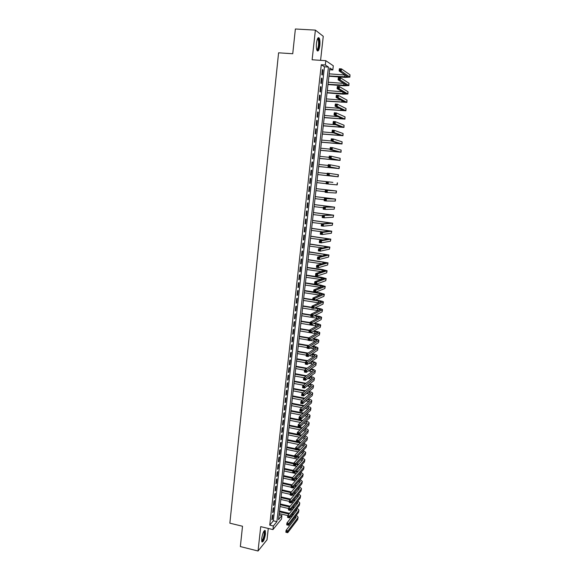 <?xml version="1.0" encoding="UTF-8"?>
<svg xmlns="http://www.w3.org/2000/svg" width="580" height="580" viewBox="0 0 580 580"><rect width="100%" height="100%" fill="white"/><g stroke="black" fill="none" stroke-linecap="round" stroke-linejoin="round"><path stroke-width="0.87" d="M265.481 533.955L265.285 530.613C263.922 530.192 262.726 532.839 261.703 538.552L261.899 541.88C263.284 542.271 264.473 539.632 265.481 533.955M319.819 45.566C320.145 42.05 319.928 39.534 319.174 38.026C318.05 36.946 317.151 38.65 316.492 43.13C316.173 46.661 316.383 49.169 317.13 50.656C318.268 51.729 319.167 50.032 319.819 45.566M281.923 515.511L281.525 518.991L272.955 529.583L273.361 525.995L276.899 521.659L328.432 67.062L325.322 65.018L325.808 60.69L333.304 65.794L332.833 69.955L329.853 67.998L278.523 519.68L281.923 515.511L279.074 514.837M320.58 60.342L323.263 36.315L315.389 30.124L295.372 29L292.74 53.737L278.589 52.816L229.861 523.174L242.512 526.249L240.352 546.57L258.042 551L267.01 539.813L268.279 528.46M329.657 69.738L332.833 69.955M272.332 515.518L271.853 519.811L272.448 519.1L272.926 514.815L272.332 515.518M273.137 508.348L272.658 512.655L273.252 511.959L273.731 507.659L273.137 508.348M273.949 501.156L273.463 505.477L274.057 504.796L274.543 500.482L273.949 501.156M274.753 493.942L274.267 498.271L274.862 497.611L275.348 493.29L274.753 493.942M275.565 486.707L275.079 491.05L275.674 490.404L276.16 486.069L275.565 486.707M276.385 479.45L275.892 483.807L276.486 483.176L276.972 478.826L276.385 479.45M277.204 472.171L276.711 476.542L277.298 475.926L277.791 471.562L277.204 472.171M278.023 464.87L277.53 469.256L278.117 468.654L278.61 464.283L278.023 464.87M278.842 457.548L278.349 461.948L278.937 461.361L279.43 456.975L278.842 457.548M279.669 450.203L279.168 454.618L279.756 454.046L280.256 449.645L279.669 450.203M280.495 442.837L279.995 447.26L280.582 446.709L281.082 442.293L280.495 442.837M281.322 435.45L280.821 439.887L281.409 439.35L281.909 434.92L281.322 435.45M282.156 428.04L281.655 432.491L282.243 431.962L282.736 427.525L282.156 428.04M282.989 420.609L282.489 425.067L283.069 424.56L283.569 420.108L282.989 420.609M283.823 413.149L283.323 417.629L283.903 417.136L284.41 412.67L283.823 413.149M284.664 405.674L284.164 410.161L284.744 409.683L285.244 405.202L284.664 405.674M285.505 398.17L285.005 402.672L285.585 402.215L286.085 397.721L285.505 398.17M286.353 390.645L285.846 395.161L286.426 394.719L286.933 390.209L286.353 390.645M287.201 383.097L286.694 387.628L287.267 387.201L287.774 382.684L287.201 383.097M288.05 375.528L287.542 380.074L288.115 379.661L288.63 375.129L288.05 375.528M288.905 367.93L288.39 372.49L288.963 372.099L289.478 367.553L288.905 367.93M289.761 360.318L289.246 364.885L289.819 364.515L290.333 359.948L289.761 360.318M290.616 352.676L290.101 357.258L290.674 356.903L291.189 352.328L290.616 352.676M291.479 345.006L290.957 349.61L291.53 349.269L292.044 344.68L291.479 345.006M292.342 337.321L291.82 341.939L292.392 341.613L292.907 337.009L292.342 337.321M293.204 329.607L292.683 334.239L293.255 333.935L293.777 329.317L293.204 329.607M294.075 321.871L293.552 326.518L294.118 326.228L294.64 321.595L294.075 321.871M294.945 314.113L294.423 318.775L294.988 318.5L295.51 313.852L294.945 314.113M295.814 306.327L295.293 311.003L295.858 310.75L296.387 306.088L295.814 306.327M296.692 298.519L296.17 303.209L296.735 302.977L297.257 298.301L296.692 298.519M297.576 290.689L297.047 295.394L297.613 295.176L298.135 290.486L297.576 290.689M298.454 282.83L297.924 287.549L298.49 287.354L299.019 282.649L298.454 282.83M299.338 274.949L298.809 279.683L299.374 279.502L299.904 274.782L299.338 274.949M300.23 267.046L299.693 271.795L300.259 271.629L300.788 266.894L300.23 267.046M301.121 259.115L300.585 263.878L301.143 263.733L301.68 258.985L301.121 259.115M302.013 251.162L301.477 255.932L302.035 255.809L302.571 251.046L302.013 251.162M302.905 243.179L302.368 247.972L302.927 247.863L303.463 243.085L302.905 243.179M303.804 235.168L303.267 239.975L303.826 239.895L304.362 235.096L303.804 235.168M304.71 227.143L304.166 231.964L304.717 231.899L305.261 227.085L304.71 227.143M305.609 219.088L305.073 223.923L305.624 223.873L306.168 219.051L305.609 219.088M306.523 211.004L305.972 215.854L306.53 215.825L307.074 210.982L306.523 211.004M307.429 202.891L306.885 207.763L307.436 207.756L307.98 202.899L307.429 202.891M308.342 194.764L307.791 199.643L308.342 199.658L308.894 194.786L308.342 194.764M309.256 186.6L308.712 191.501L309.256 191.53L309.807 186.644L309.256 186.6M310.177 178.415L309.626 183.331L310.169 183.381L310.72 178.481L310.177 178.415L310.72 178.481M311.098 170.208L310.546 175.138L311.09 175.203L311.641 170.288L311.098 170.208M312.025 161.965L311.467 166.917L312.011 167.004L312.569 162.066L312.025 161.965M312.954 153.707L312.395 158.666L312.939 158.775L313.497 153.823L312.954 153.707M313.882 145.413L313.323 150.394L313.867 150.517L314.425 145.558L313.882 145.413M314.817 137.097L314.258 142.093L314.795 142.238L315.353 137.257L314.817 137.097M315.752 128.753L315.194 133.762L315.73 133.929L316.288 128.934L315.752 128.753M316.695 120.379L316.129 125.41L316.665 125.599L317.231 120.582L316.695 120.379M317.637 111.984L317.071 117.022L317.608 117.24L318.173 112.208L317.637 111.984M318.579 103.559L318.014 108.619L318.55 108.851L319.116 103.805L318.579 103.559M319.529 95.106L318.964 100.18L319.493 100.434L320.058 95.374L319.529 95.106M320.479 86.63L319.913 91.72L320.443 91.995L321.015 86.913L320.479 86.63M321.436 78.119L320.863 83.23L321.392 83.527L321.965 78.431L321.436 78.119M321.284 64.735L269.743 525.125L273.332 520.811L324.452 66.787L321.284 64.735L325.322 65.018M322.393 69.585L321.82 74.711L322.349 75.03L322.922 69.919L322.393 69.585M272.955 529.583L260.724 526.633L258.042 551M269.743 525.125L273.361 525.995M315.389 30.124L312.12 59.776L325.808 60.69M324.452 66.787L328.432 67.062M273.332 520.811L276.899 521.659M322.364 69.875L322.922 69.919M321.407 78.387L321.965 78.431M320.457 86.869L321.015 86.913M319.507 95.33L320.058 95.374M318.558 103.762L319.116 103.805M317.615 112.157L318.173 112.208M316.673 120.538L317.231 120.582M315.738 128.883L316.288 128.934M314.802 137.206L315.353 137.257M313.874 145.5L314.425 145.558M312.946 153.772L313.497 153.823M312.018 162.016L312.569 162.066M311.098 170.23L311.641 170.288M309.626 183.316L310.169 183.381M308.712 191.465L309.256 191.53M307.799 199.593L308.342 199.658M306.892 207.691L307.436 207.756M305.986 215.76L306.53 215.825M305.08 223.807L305.624 223.873M304.181 231.826L304.717 231.899M303.282 239.823L303.826 239.895M302.39 247.79L302.927 247.863M301.498 255.737L302.035 255.809M300.607 263.661L301.143 263.733M299.722 271.556L300.259 271.629M298.838 279.422L299.374 279.502M297.961 287.274L298.49 287.354M297.076 295.097L297.613 295.176M296.206 302.89L296.735 302.977M295.329 310.67L295.858 310.75M294.459 318.42L294.988 318.5M293.596 326.141L294.118 326.228M292.726 333.848L293.255 333.935M291.87 341.526L292.392 341.613M291.008 349.182L291.53 349.269M290.152 356.809L290.674 356.903M289.297 364.421L289.819 364.515M288.449 372.005L288.963 372.099M287.593 379.566L288.115 379.661M286.752 387.107L287.267 387.201M285.904 394.625L286.426 394.719M285.063 402.114L285.585 402.215M284.229 409.582L284.744 409.683M283.388 417.034L283.903 417.136M282.554 424.459L283.069 424.56M281.728 431.861L282.243 431.962M280.894 439.241L281.409 439.35M280.075 446.6L280.582 446.709M279.248 453.937L279.756 454.046M278.429 461.252L278.937 461.361M277.61 468.538L278.117 468.654M276.79 475.81L277.298 475.926M275.978 483.06L276.486 483.176M275.166 490.288L275.674 490.404M274.355 497.495L274.862 497.611M273.55 504.68L274.057 504.796M272.745 511.836L273.252 511.959M271.947 518.984L272.448 519.1M328.947 75.951L347.833 76.908L339.126 70.963L339.387 68.737L341.475 68.889L341.221 71.108L349.885 77.133L345.136 77.394L328.918 76.219M329.186 73.856L345.114 74.994M340.511 69.332L339.67 69.274L339.568 70.158L340.409 70.216L340.511 69.332L341.475 68.889L349.986 74.776L349.885 77.089M340.409 70.216L341.221 71.108L339.126 70.963L339.568 70.158M339.67 69.274L339.387 68.737M317.601 38.57L317.956 38.476C318.942 39.135 319.283 41.434 318.971 45.37C318.478 48.865 317.767 50.409 316.839 50.011M316.738 49.684C317.521 49.568 318.094 48.096 318.471 45.269C318.732 42.441 318.558 40.433 317.949 39.23L317.456 38.882M317.369 50.931C318.202 50.315 318.804 48.51 319.181 45.523C319.5 42.021 319.29 39.527 318.536 38.033L318.246 37.707M264.038 531.005L264.241 530.997C265.089 532.273 264.813 535.007 263.407 539.183C262.711 540.814 262.138 541.459 261.674 541.125M261.638 540.763L263.03 538.871C264.175 535.63 264.509 533.172 264.045 531.505L263.842 531.302M261.942 541.945L263.458 539.639C264.879 535.623 265.292 532.578 264.712 530.511L264.632 530.395M327.997 84.31L346.84 85.361L338.104 79.815L338.365 77.604L340.445 77.756L340.192 79.968L348.892 85.579L344.157 85.782L327.968 84.564M328.236 82.222L343.817 83.389M339.481 78.206L338.647 78.148L338.546 79.032L339.38 79.09L339.481 78.206L340.445 77.756L348.986 83.252L348.892 85.543M339.38 79.09L340.192 79.968L338.104 79.815L338.546 79.032M338.647 78.148L338.365 77.604M327.048 92.648L345.854 93.786L337.089 88.646L337.342 86.442L339.423 86.594L339.169 88.805L347.899 94.003L343.179 94.141L327.026 92.872M327.287 90.567L342.454 91.749M338.459 87.058L337.625 86.993L337.524 87.877L338.357 87.935L338.459 87.058L339.423 86.594L347.993 91.705L347.906 93.967M338.357 87.935L339.169 88.805L337.089 88.646L337.524 87.877M337.625 86.993L337.342 86.442M326.105 100.956L344.868 102.181L336.074 97.44L336.327 95.243L338.401 95.41L338.147 97.607L346.912 102.399L326.083 101.159M326.344 98.883L341.018 100.072M337.437 95.874L336.603 95.809L336.501 96.686L337.335 96.751L337.437 95.874L338.401 95.41L347 100.122L346.912 102.37M337.335 96.751L338.147 97.607L336.074 97.44L336.501 96.686M336.603 95.809L336.327 95.243M325.162 109.243L343.889 110.548L335.059 106.205L335.312 104.016L337.386 104.19L337.132 106.379L345.926 110.766L325.141 109.424M325.402 107.169L339.481 108.351M336.422 104.661L335.588 104.596L335.486 105.473L336.32 105.538L336.422 104.661L337.386 104.19L346.013 108.518L345.926 110.744M336.32 105.538L337.132 106.379L335.059 106.205L335.486 105.473M335.588 104.596L335.312 104.016M324.227 117.501L342.911 118.893L334.051 114.941L334.305 112.766L336.371 112.941L336.117 115.123L344.94 119.11L324.205 117.66M324.459 115.434L337.799 116.594M335.407 113.419L334.58 113.354L334.479 114.224L335.305 114.296L335.407 113.419L336.371 112.941L345.035 116.877L344.948 119.088M335.305 114.296L336.117 115.123L334.051 114.941L334.479 114.224M334.58 113.354L334.305 112.766M323.292 125.729L341.932 127.209L333.043 123.656L333.297 121.481L335.363 121.662L335.11 123.837L343.969 127.426L323.277 125.867M323.524 123.671L335.907 124.787M334.399 122.155L333.572 122.075L333.471 122.953L334.298 123.025L334.399 122.155L335.363 121.662L344.049 125.222L343.969 127.404M334.298 123.025L335.11 123.837L333.043 123.656L333.471 122.953M333.572 122.075L333.297 121.481M322.357 133.936L340.96 135.495L332.043 132.334L332.289 130.166L334.356 130.355L334.102 132.523L342.99 135.72L322.342 134.053M322.589 131.885L333.703 132.914M333.391 130.855L332.565 130.775L332.463 131.645L333.29 131.725L333.391 130.855L334.356 130.355L343.07 133.53L342.99 135.698M333.29 131.725L334.102 132.523L332.043 132.334L332.463 131.645M332.565 130.775L332.289 130.166M321.661 140.07L331.042 140.969L331.289 138.823L333.348 139.019L333.101 141.179L342.019 143.978L321.421 142.209M321.429 142.114L339.989 143.76L331.042 140.983L331.463 140.309L332.289 140.389L332.391 139.526L331.564 139.446L331.463 140.309M332.391 139.526L333.348 139.019L342.099 141.817L342.019 143.963M332.289 140.389L333.101 141.179L331.042 140.983M331.564 139.446L331.289 138.823M320.501 150.263L339.024 151.996L330.049 149.604L330.296 147.451L332.347 147.653L332.101 149.807L341.047 152.214L320.493 150.343M320.733 148.226L330.1 149.154M331.39 148.168L330.564 148.088L330.469 148.951L331.289 149.031L331.39 148.168L332.347 147.653L341.127 150.075L341.047 152.207M331.289 149.031L332.101 149.807L330.049 149.604L330.469 148.951M330.564 148.088L330.296 147.451M319.58 158.391L338.06 160.203L329.056 158.202L329.302 156.056L331.354 156.259L331.1 158.412L340.083 160.428L319.573 158.449M319.812 156.361L329.157 157.318M330.39 156.781L329.57 156.701L329.469 157.557L330.288 157.644L330.39 156.781L331.354 156.259L340.156 158.311L340.083 160.421M330.288 157.644L331.1 158.412L329.056 158.202L329.469 157.557M329.57 156.701L329.302 156.056M318.659 166.496L337.103 168.388L328.062 166.764L328.309 164.626L330.353 164.843L330.107 166.982L339.119 168.613L318.652 166.525M318.891 164.474L328.215 165.452M329.396 165.365L328.577 165.285L328.483 166.141L329.295 166.228L329.396 165.365L330.353 164.843L339.358 166.569L339.119 168.606M329.295 166.228L330.107 166.982L328.062 166.764L328.483 166.141M328.577 165.285L328.309 164.626M333.587 176.305L317.738 174.587L336.146 176.545L327.076 175.305L327.323 173.174L329.368 173.391L338.401 174.732L338.162 176.769L333.587 176.305M317.97 172.557L327.279 173.558M328.411 173.928L327.591 173.833L327.49 174.689L328.309 174.776L328.411 173.928L329.368 173.391L329.121 175.522L338.162 176.769M328.309 174.776L329.121 175.522L327.076 175.305L327.49 174.689M327.591 173.833L327.323 173.174M332.876 182.359L317.057 180.612L332.876 182.359M316.825 182.62L326.112 183.657M327.424 182.453L328.381 181.91L328.135 184.034L326.098 183.809L326.344 181.685L326.504 183.215L327.323 183.302L327.424 182.453L326.605 182.367M327.323 183.302L328.135 184.034L337.205 184.904L337.444 182.874M326.098 183.809L326.504 183.215M326.438 190.95L325.626 190.863L325.525 191.712L326.337 191.806L326.438 190.95L327.395 190.407L327.149 192.524L325.119 192.292L325.365 190.175L336.487 190.987L316.144 188.623M316.144 188.645L334.479 190.762L325.365 190.175L325.626 190.863M315.911 190.646L325.184 191.712M326.337 191.806L327.149 192.524L336.248 193.01L336.487 190.987M325.119 192.292L325.525 191.712M325.46 199.426L324.648 199.332L324.546 200.18L325.358 200.274L325.46 199.426L326.417 198.868L326.17 200.985L324.14 200.745L324.387 198.636L335.537 199.07L315.237 196.613M315.23 196.649L333.529 198.853L324.387 198.636L324.648 199.332M315.005 198.65L324.256 199.737M325.358 200.274L326.17 200.985L335.298 201.093L335.537 199.078M324.14 200.745L324.546 200.18M324.481 207.872L323.669 207.77L323.575 208.619L324.38 208.713L324.481 207.872L325.438 207.306L325.192 209.409L323.169 209.17L323.415 207.067L334.587 207.14L314.331 204.573M314.324 204.638L332.587 206.915L323.415 207.067L323.669 207.77M314.099 206.625L323.336 207.734M324.38 208.713L325.192 209.409L334.174 209.184L334.587 207.147M323.169 209.17L323.575 208.619M323.51 216.289L322.697 216.188L322.603 217.029L323.408 217.13L323.51 216.289L324.459 215.716L324.22 217.812L322.197 217.565L322.444 215.47L333.645 215.173L313.432 212.512M313.418 212.592L331.644 214.948L322.444 215.47L322.697 216.188M313.193 214.578L322.415 215.716M323.408 217.13L324.22 217.812L333.224 217.232L333.638 215.187M322.197 217.565L322.603 217.029M322.538 224.677L321.726 224.576L321.632 225.41L322.437 225.511L322.538 224.677L323.488 224.097L323.248 226.193L321.233 225.932L321.472 223.844L323.488 224.097L332.695 223.184L312.533 220.422M312.519 220.523L330.701 222.966L321.472 223.844L321.726 224.576M312.294 222.502L322.306 223.771M322.437 225.511L323.248 226.193L332.282 225.25L332.695 223.198M321.233 225.932L321.632 225.41M321.567 233.037L320.762 232.935L320.668 233.769L321.472 233.87L321.567 233.037L322.524 232.457L322.277 234.537L320.269 234.276L320.508 232.196L322.524 232.457L331.76 231.173L311.634 228.31M311.619 228.433L329.766 230.949L320.508 232.196L320.762 232.935M311.395 230.405L322.857 231.884M321.472 233.87L322.277 234.537L331.347 233.247L331.76 231.188M320.269 234.276L320.668 233.769M320.602 241.374L319.798 241.265L319.703 242.099L320.508 242.208L320.602 241.374L321.559 240.78L321.32 242.861L319.312 242.592L319.551 240.519L321.559 240.78L330.825 239.134L310.742 236.176M310.72 236.321L328.831 238.909L319.551 240.519L319.798 241.265M310.503 238.286L322.995 239.931M320.508 242.208L321.32 242.861L330.404 241.215L330.817 239.156M319.312 242.592L319.703 242.099M319.645 249.683L318.84 249.574L318.746 250.4L319.544 250.509L319.645 249.683L320.595 249.081L320.356 251.155L318.355 250.879L318.594 248.813L320.595 249.081L329.889 247.073L309.851 244.013M309.829 244.18L327.903 246.848L318.594 248.813L318.84 249.574M309.604 246.137L322.879 247.928M319.544 250.509L320.356 251.155L329.469 249.161L329.882 247.094M318.355 250.879L318.746 250.4M318.688 257.962L317.883 257.846L317.789 258.673L318.587 258.789L318.688 257.962L319.638 257.353L319.399 259.419L317.398 259.144L317.637 257.078L319.638 257.353L328.954 254.982L308.959 251.829M308.937 252.017L326.975 254.758L317.637 257.078L317.883 257.846M308.719 253.968L322.582 255.881M318.587 258.789L319.399 259.419L328.541 257.085L328.954 255.012M317.398 259.144L317.789 258.673M317.731 266.213L316.934 266.097L316.832 266.923L317.637 267.039L317.731 266.213L318.681 265.604L318.442 267.656L316.448 267.373L316.687 265.321L318.681 265.604L328.026 262.87L308.074 259.623M308.052 259.825L326.054 262.646L316.687 265.321L316.934 266.097M307.828 261.776L322.161 263.791M317.637 267.039L318.442 267.656L327.613 264.98L328.026 262.899M316.448 267.373L316.832 266.923M316.781 274.442L315.977 274.325L315.882 275.145L316.68 275.261L316.781 274.442L317.731 273.818L317.492 275.87L315.498 275.58L315.738 273.535L317.731 273.818L327.106 270.737L322.69 269.606L307.19 267.394M307.168 267.612L325.126 270.512L315.738 273.535L315.977 274.325M306.943 269.555L321.661 271.665M316.68 275.261L317.492 275.87L326.685 272.854L327.098 270.766M315.498 275.58L315.882 275.145M315.832 282.641L315.034 282.518L314.94 283.337L315.738 283.461L315.832 282.641L316.781 282.01L316.542 284.055L314.556 283.765L314.788 281.72L316.781 282.01L326.185 278.574L321.784 277.385L306.312 275.137M306.284 275.377L324.213 278.349L314.788 281.72L315.034 282.518M306.066 277.312L321.088 279.509M315.738 283.461L316.542 284.055L325.764 280.698L326.177 278.61M314.556 283.765L314.94 283.337M314.882 290.812L314.092 290.689L313.998 291.508L314.788 291.624L314.882 290.812L315.832 290.181L315.6 292.219L313.613 291.914L313.845 289.884L315.832 290.181L325.264 286.389L320.878 285.15L305.435 282.859M305.406 283.113L323.292 286.165L313.845 289.884L314.092 290.689M305.189 285.048L320.464 287.332M314.788 291.624L315.6 292.219L324.844 288.528L325.257 286.426M313.613 291.914L313.998 291.508M313.939 298.961L313.149 298.838L313.055 299.65L313.845 299.773L313.939 298.961L314.889 298.316L314.657 300.353L312.678 300.041L312.91 298.019L314.889 298.316L324.343 294.183L319.971 292.885L304.558 290.551M304.529 290.834L322.379 293.958L312.91 298.019L313.149 298.838M304.312 292.755L319.798 295.118M313.845 299.773L314.657 300.353L323.923 296.322L324.343 294.219M312.678 300.041L313.055 299.65M313.004 307.081L312.207 306.958L312.12 307.762L312.91 307.886L313.004 307.081L313.947 306.436L313.715 308.458L311.743 308.147L311.975 306.124L313.947 306.436L323.43 301.948C323.234 301.491 321.777 301.042 319.072 300.599L315.389 300.034M312.721 299.621L303.688 298.229M303.652 298.526L312.692 299.918M314.875 300.251L321.472 301.723L311.975 306.124L312.207 306.958M303.434 300.44L319.094 302.883M312.91 307.886L313.715 308.458L323.009 304.101L323.43 301.992M311.743 308.147L312.12 307.762M312.062 315.172L311.279 315.049L311.185 315.853L311.975 315.977L312.062 315.172L313.012 314.519L312.779 316.535L310.808 316.223L311.039 314.208L313.012 314.519L322.524 309.691C322.32 309.205 320.878 308.741 318.173 308.292L315.107 307.806M311.837 307.291L302.818 305.877M302.782 306.189L311.801 307.61M314.592 308.045L320.559 309.466L311.039 314.208L311.279 315.049M302.564 308.103L318.369 310.619M311.975 315.977L312.779 316.535L322.096 311.851L322.516 309.735M310.808 316.223L311.185 315.853M311.134 323.241L310.344 323.111L310.249 323.915L311.039 324.046L311.134 323.241L312.076 322.582L311.844 324.59L309.88 324.271L310.111 322.262L312.076 322.582L321.61 317.405C321.421 316.897 319.971 316.412 317.282 315.955L314.744 315.549M310.952 314.94L301.948 313.505M301.912 313.838L310.916 315.281M314.23 315.81L319.652 317.18L310.111 322.262L310.344 323.111M301.694 315.745L317.623 318.333M311.039 324.046L311.844 324.59L321.189 319.58L321.61 317.456M309.88 324.271L310.249 323.915M310.199 331.281L309.415 331.151L309.321 331.956L310.111 332.086L310.199 331.281L311.148 330.614L310.916 332.623L308.951 332.296L309.183 330.288L311.148 330.614L320.704 325.104C320.515 324.568 319.08 324.068 316.39 323.596L314.324 323.263M310.075 322.567L301.085 321.11M301.049 321.458L310.032 322.922M313.809 323.538L318.754 324.88L309.183 330.288L309.415 331.151M300.832 323.364L316.861 326.025M310.111 332.086L310.916 332.623L320.283 327.279L320.704 325.155M308.951 332.296L309.321 331.956M309.27 339.3L308.488 339.162L308.393 339.967L309.183 340.098L309.27 339.3L310.22 338.626L309.988 340.627L308.031 340.293L308.255 338.299L310.22 338.626L319.805 332.775C319.616 332.217 318.181 331.695 315.498 331.216L313.86 330.948M309.35 330.201L300.223 328.686M300.186 329.063L309.154 330.542M313.338 331.238L317.855 332.55L308.255 338.299L308.488 339.162M299.969 330.955L316.086 333.688M309.183 340.098L309.988 340.627L319.377 334.957L319.798 332.826M308.031 340.293L308.393 339.967M308.35 347.289L307.567 347.152L307.473 347.949L308.255 348.087L308.35 347.289L309.292 346.608L309.06 348.602L307.11 348.268L307.335 346.274L309.292 346.608L318.906 340.424C318.724 339.837 317.289 339.3 314.614 338.814L313.345 338.597M308.988 337.864L299.367 336.248M299.324 336.639L308.466 338.176M312.83 338.908L316.955 340.199L307.335 346.274L307.567 347.152M299.106 338.524L308.06 340.039M310.322 340.424L315.295 341.33M308.255 348.087L309.06 348.602L318.478 342.613L318.899 340.482M307.11 348.268L307.473 347.949M307.429 355.25L306.646 355.119L306.552 355.91L307.335 356.048L307.429 355.25L308.371 354.568L308.139 356.555L306.189 356.214L306.421 354.228L308.371 354.568L318.007 348.051C317.825 347.435 316.397 346.876 313.729 346.383L312.801 346.224M308.575 345.506L298.512 343.781M298.461 344.187L308.052 345.832M312.286 346.557L316.064 347.819L306.421 354.228L306.646 355.119M298.25 346.071L307.183 347.608M309.894 348.072L314.498 348.95M307.335 356.048L308.139 356.555L317.579 350.248L318 348.109M306.189 356.214L306.552 355.91M306.508 363.196L305.725 363.051L305.638 363.849L306.414 363.986L306.508 363.196L307.451 362.5L307.226 364.479L305.276 364.131L305.5 362.159L307.451 362.5L317.115 355.649C316.934 355.011 315.513 354.438 312.845 353.938L312.221 353.829M308.125 353.111L297.656 351.291M297.605 351.719L307.596 353.459M311.707 354.17L315.034 355.634L305.5 362.159L305.725 363.051M297.395 353.597L306.312 355.156M309.423 355.7L313.7 356.548M306.414 363.986L307.226 364.479L316.687 357.86L317.108 355.707M305.276 364.131L305.638 363.849M305.595 371.106L304.812 370.968L304.725 371.758L305.5 371.896L305.595 371.106L306.537 370.41L306.305 372.382L304.362 372.034L304.587 370.062L306.537 370.41L316.223 363.225C316.049 362.558 314.628 361.971 311.967 361.463L311.619 361.405M307.632 360.695L296.808 358.781M296.757 359.23L307.11 361.057M311.105 361.768L311.445 361.826C313.222 362.166 314.171 362.558 314.28 363L304.587 370.062L304.812 370.968M296.539 361.101L305.442 362.681M308.915 363.298L312.888 364.117M305.5 371.896L306.305 372.382L315.796 365.443L316.216 363.29M304.362 372.034L304.725 371.758M304.681 378.994L303.906 378.856L303.811 379.639L304.587 379.784L304.681 378.994L305.624 378.29L305.392 380.262L303.456 379.9L303.681 377.935L305.624 378.29L315.332 370.779C315.165 370.091 313.751 369.489 311.09 368.967L311.003 368.952M307.11 368.256L295.959 366.248M295.901 366.712L306.588 368.633M310.481 369.329L310.568 369.344C312.344 369.692 313.287 370.098 313.396 370.555L303.681 377.935L303.906 378.856M295.691 368.583L304.58 370.185M308.379 370.867L312.076 371.664M304.587 379.784L305.392 380.262L314.904 373.005L315.324 370.845M306.566 375.782L295.111 373.694M295.053 374.173L306.037 376.181M294.843 376.036L303.985 377.711M307.82 378.414L311.257 379.189M309.836 376.87L312.373 378.327L302.774 385.787L304.71 386.149L314.447 378.312C314.295 377.616 312.932 377 310.358 376.478M303.768 386.86L304.71 386.149L304.486 388.114L302.55 387.752L302.774 385.787L302.905 387.498L303.681 387.643L303.768 386.86L302.992 386.715M303.681 387.643L304.486 388.114L314.019 380.545L314.44 378.385M305.993 383.286L294.27 381.118M294.212 381.611L305.464 383.699M294.002 383.474L303.485 385.236M307.233 385.932L310.438 386.693M309.176 384.388L311.489 385.845L301.868 393.617L303.804 393.987L313.562 385.823C313.432 385.127 312.142 384.511 309.698 383.974M302.861 394.697L303.804 393.987L303.579 395.937L301.644 395.575L301.868 393.617L301.999 395.335L302.774 395.48L302.861 394.697L302.086 394.552M302.774 395.48L303.579 395.937L313.135 388.063L313.555 385.896M305.399 390.768L293.429 388.52M293.371 389.035L304.87 391.196M293.161 390.884L302.963 392.733M306.632 393.421L309.618 394.168M308.495 391.884L310.612 393.334L300.969 401.418L302.898 401.795L312.685 393.312C312.569 392.616 311.344 391.993 309.017 391.457M301.962 402.513L302.898 401.795L302.673 403.738L300.744 403.368L300.969 401.418L301.1 403.143L301.868 403.296L301.962 402.513L301.187 402.368M301.868 403.296L302.673 403.738L312.25 395.56L312.671 393.385M304.783 398.221L292.588 395.893M292.53 396.43L304.254 398.663M292.32 398.272L302.419 400.207M306.008 400.896L308.792 401.628M307.799 399.359L309.735 400.809L300.07 409.197L301.999 409.574L311.801 400.773C311.707 400.077 310.546 399.461 308.328 398.909M301.056 410.299L301.999 409.574L301.774 411.517L299.845 411.14L300.07 409.197L300.193 410.93L300.969 411.082L301.056 410.299L300.288 410.154M300.969 411.082L301.774 411.517L311.373 403.027L311.793 400.852M304.159 405.652L291.755 403.252M291.689 403.803L303.63 406.109M291.479 405.637L301.854 407.653M305.37 408.334L307.973 409.06M307.088 406.819L308.864 408.262L299.178 416.955L301.1 417.332L310.931 408.211C310.844 407.522 309.742 406.899 307.625 406.341M300.157 418.064L301.1 417.332L300.875 419.267L298.954 418.89L299.178 416.955L299.302 418.688L300.07 418.84L300.157 418.064L299.389 417.912M300.07 418.84L300.875 419.267L310.496 410.48L310.916 408.291M303.514 413.054L290.921 410.589M290.856 411.155L302.985 413.533M290.645 412.989L301.267 415.077M304.717 415.759L307.146 416.476M306.37 414.25L307.994 415.686L298.279 424.683L300.201 425.067L310.053 415.635C309.981 414.939 308.93 414.316 306.914 413.757M299.265 425.807L300.201 425.067L299.976 426.996L298.062 426.612L298.279 424.683L298.41 426.423L299.178 426.583L299.265 425.807L298.497 425.655M299.178 426.583L299.976 426.996L309.626 417.904L310.046 415.715M302.861 420.442L290.087 417.897M290.022 418.485L302.332 420.935M289.812 420.311L300.665 422.479M304.058 423.153L306.32 423.864M305.645 421.66L307.125 423.096L297.395 432.39L299.309 432.782L309.183 423.03C309.118 422.334 308.125 421.711 306.189 421.145M298.374 433.521L299.309 432.782L299.084 434.703L297.17 434.311L297.395 432.39L297.518 434.137L298.279 434.297L298.374 433.521L297.605 433.369M298.279 434.297L299.084 434.703L308.756 425.307L309.176 423.11M302.195 427.801L289.26 425.191M289.188 425.792L301.665 428.308M288.985 427.612L300.048 429.852M303.383 430.527L305.493 431.23M304.906 429.048L306.262 430.476L296.503 440.068L298.417 440.466L308.321 430.403C308.263 429.708 307.313 429.077 305.457 428.511M297.482 441.213L298.417 440.466L298.2 442.38L296.286 441.982L296.503 440.068L296.626 441.822L297.395 441.982L297.482 441.213L296.714 441.054M297.395 441.982L298.2 442.38L307.886 432.687L308.306 430.49M301.52 435.13L299.142 434.645M297.177 434.246L288.434 432.462M288.361 433.079L300.991 435.66M288.159 434.891L299.418 437.204M304.166 436.414L305.399 437.835L295.619 447.724L297.533 448.123L307.451 437.755C307.407 437.059 306.494 436.428 304.717 435.855M302.702 437.878L304.667 438.574M296.598 448.884L297.533 448.123L297.308 450.036L295.401 449.638L295.619 447.724L295.742 449.486L296.503 449.645L296.598 448.884L295.829 448.724M296.503 449.645L297.308 450.036L307.016 440.053L307.443 437.842M300.839 442.446L298.599 441.982M296.337 441.51L287.607 439.705M287.535 440.336L300.31 442.982M287.332 442.156L298.78 444.534M303.412 443.758L304.536 445.172L294.742 455.358L296.648 455.764L306.37 445.556L306.588 445.085L303.978 443.178M302.006 445.208L303.84 445.897M295.713 456.525L296.648 455.764L296.423 457.671L294.524 457.265L294.742 455.358L294.857 457.127L295.619 457.286L295.713 456.525L294.945 456.366M295.619 457.286L296.423 457.671L306.153 447.39L306.581 445.179M300.15 449.732L298.033 449.29M295.503 448.76L286.788 446.934M286.716 447.579L295.43 449.413M297.496 449.848L299.613 450.29M286.505 449.391L298.127 451.834M302.659 451.08L303.681 452.494L293.864 462.971L295.764 463.376L305.508 452.878L305.732 452.393L303.231 450.479M301.303 452.516L303.014 453.197M294.829 464.145L295.764 463.376L295.546 465.276L293.639 464.863L293.864 462.971L293.98 464.739L294.742 464.906L294.829 464.145L294.067 463.978M294.742 464.906L295.546 465.276L305.298 454.705L305.718 452.487M299.454 457.004L297.46 456.576M294.669 455.989L285.969 454.14M285.896 454.807L294.589 456.656M296.916 457.149L298.918 457.569M285.686 456.605L297.467 459.121M301.897 458.388L302.825 459.788L292.987 470.554L294.887 470.967L304.652 460.172L304.87 459.679L302.477 457.758M300.592 459.802L302.187 460.476M293.951 471.743L294.887 470.967L294.662 472.86L292.769 472.446L292.987 470.554L293.103 472.33L293.864 472.497L293.951 471.743L293.19 471.576M293.864 472.497L294.662 472.86L304.435 461.999L304.863 459.773M298.751 464.247L296.866 463.84M293.835 463.188L285.15 461.325M285.077 462.006L293.755 463.87M296.329 464.428L298.214 464.834M284.874 463.797L296.8 466.378M301.136 465.667L301.97 467.06L292.11 478.116L294.009 478.536L303.797 467.451L304.021 466.943L301.723 465.015M299.875 467.067L301.361 467.741M293.074 479.312L294.009 478.536L293.792 480.421L291.892 480.001L292.11 478.116L292.226 479.899L292.987 480.066L293.074 479.312L292.313 479.145M292.987 480.066L293.792 480.421L303.579 469.271L304.007 467.045M298.04 471.467L296.264 471.083M293.125 470.394L284.338 468.48M284.258 469.184L292.929 471.069M295.727 471.685L297.504 472.069M284.055 470.974L296.126 473.613M300.368 472.932L301.121 474.31L291.24 485.656L293.132 486.076L302.941 474.708L303.166 474.186L300.962 472.25M299.149 474.317L300.541 474.976M292.204 486.859L293.132 486.076L292.914 487.961L291.022 487.534L291.24 485.656L291.356 487.447L292.117 487.613L292.204 486.859L291.443 486.692M292.117 487.613L292.914 487.961L302.731 476.521L303.151 474.288M297.322 478.667L295.655 478.297M292.559 477.615L283.526 475.622M283.446 476.339L292.095 478.246M295.111 478.913L296.786 479.283M283.243 478.123L295.445 480.827M299.599 480.167L300.273 481.538L290.377 493.167L292.262 493.595L302.093 481.944L302.318 481.407L300.201 479.464M298.424 481.538L299.715 482.19M291.327 494.385L292.262 493.595L292.044 495.472L290.16 495.045L290.377 493.167L290.486 494.965L291.24 495.139L291.327 494.385L290.573 494.218M291.24 495.139L292.044 495.472L301.875 483.749L302.303 481.509M296.605 485.844L295.031 485.496M291.972 484.815L282.721 482.748M282.634 483.474L291.428 485.438M294.488 486.127L296.068 486.475M282.431 485.257L291.066 487.193M293.168 487.664L294.756 488.019M298.823 487.388L299.425 488.744L289.507 500.656L291.392 501.091L301.245 489.15L301.469 488.607L299.432 486.663M297.685 488.744L298.896 489.382M290.464 501.888L291.392 501.091L291.174 502.962L289.297 502.526L289.507 500.656L289.623 502.461L290.377 502.635L290.464 501.888L289.71 501.714M290.377 502.635L291.174 502.962L301.035 490.955L301.455 488.715M295.887 493L294.401 492.666M291.385 491.985L281.909 489.846M281.829 490.593L290.834 492.63M293.857 493.312L295.343 493.645M281.626 492.369L290.239 494.32M292.567 494.849L294.067 495.189M298.048 494.588L298.584 495.936L288.644 508.131L290.529 508.566L300.396 496.342L300.629 495.784L298.664 493.834M296.953 495.929L298.076 496.552M289.594 509.363L290.529 508.566L290.312 510.429L288.434 509.994L288.644 508.131L288.76 509.936L289.507 510.11L289.594 509.363L288.847 509.189M289.507 510.11L290.312 510.429L300.186 498.14L300.614 495.893M295.162 500.134L293.763 499.815M290.783 499.134L281.104 496.922M281.017 497.684L290.232 499.793M293.219 500.475L294.618 500.801M280.821 499.46L289.42 501.432M291.957 502.012L293.364 502.338M297.272 501.765L297.743 503.099L287.789 515.577L289.666 516.011L299.555 503.512L299.78 502.94L297.895 500.982M296.206 503.092L297.257 503.708M288.731 516.823L289.666 516.011L289.449 517.875L287.571 517.433L287.789 515.577L287.897 517.389L288.651 517.563L288.731 516.823L287.985 516.642M288.651 517.563L289.449 517.875L299.345 505.303L299.773 503.056M294.43 507.246L293.11 506.942M290.167 506.26L280.307 503.984M280.22 504.76L289.616 506.935M292.567 507.616L293.893 507.928M280.017 506.528L288.601 508.515M291.334 509.153L292.668 509.465M296.489 508.928L296.909 510.24L286.933 522.993L288.804 523.443L298.714 510.661L298.946 510.081L297.127 508.116M295.466 510.233L296.438 510.835M287.876 524.255L288.804 523.443L288.586 525.291L286.716 524.849L286.933 522.993L287.035 524.813L287.789 524.994L287.876 524.255L287.122 524.073M287.789 524.994L288.586 525.291L298.504 512.445L298.932 510.19M293.705 514.337L292.458 514.047M289.55 513.365L279.502 511.016M279.415 511.814L289 514.054M291.914 514.743L293.161 515.033M279.212 513.576L287.789 515.584M290.711 516.273L291.957 516.562M295.713 516.062L296.075 517.367L286.078 530.395L287.948 530.845L297.873 517.788L298.106 517.193L296.358 515.228M294.712 517.353L295.626 517.947M287.02 531.664L287.948 530.845L287.731 532.694L285.86 532.244L286.078 530.395L286.179 532.222L286.933 532.404L287.02 531.664L286.266 531.483M286.933 532.404L287.731 532.694L297.663 519.564L298.091 517.309M344.911 74.98L344.665 77.089M349.986 74.776L349.733 76.901M343.925 83.455L343.686 85.499M348.986 83.252L348.739 85.369M342.925 92.017L342.707 93.88M347.993 91.705L347.746 93.808M341.932 100.557L341.736 102.232M347 100.122L346.753 102.225M340.938 109.062L340.764 110.562M346.013 108.518L345.767 110.606M339.945 117.537L339.793 118.864M345.035 116.877L344.788 118.965M338.959 125.99L338.829 127.136M344.049 125.222L343.802 127.303M337.981 134.415L337.864 135.387M343.07 133.53L342.831 135.604M337.002 142.81L336.907 143.608M342.099 141.817L341.852 143.883M336.023 151.184L335.95 151.8M341.127 150.075L340.88 152.141M335.051 159.522L335.001 159.971M340.156 158.311L339.916 160.363M339.191 166.518L338.952 168.57M338.227 174.703L337.988 176.74M337.27 182.852L337.031 184.889M336.313 190.987L336.074 193.01M335.363 199.085L335.124 201.108M329.578 206.458L329.512 206.973M334.413 207.169L334.174 209.184M328.642 214.455L328.563 215.144M333.464 215.216L333.224 217.232M327.707 222.43L327.613 223.278M332.521 223.249L332.282 225.25M326.786 230.383L326.663 231.391M331.579 231.246L331.347 233.247M325.858 238.307L325.721 239.475M330.644 239.228L330.404 241.215M324.938 246.203L324.786 247.537M329.708 247.181L329.469 249.161M324.017 254.083L323.843 255.57M328.773 255.106L328.541 257.085M323.103 261.928L322.908 263.581M327.845 263.008L327.613 264.98M322.19 269.758L321.98 271.563M326.917 270.889L326.685 272.854M321.276 277.559L321.052 279.509M325.989 278.741L325.764 280.698M320.37 285.338L320.145 287.281M325.068 286.571L324.844 288.528M319.464 293.096L319.239 295.031M324.155 294.379L323.923 296.322M318.565 300.824L318.34 302.753M323.241 302.158L323.009 304.101M317.666 308.531L317.441 310.452M322.328 309.916L322.096 311.851M316.767 316.216L316.549 318.13M321.414 317.644L321.189 319.58M315.875 323.872L315.65 325.786M320.508 325.358L320.283 327.279M314.983 331.513L314.766 333.413M319.602 333.043L319.377 334.957M314.099 339.126L313.874 341.025M318.703 340.707L318.478 342.613M313.214 346.717L312.99 348.609M317.804 348.341L317.579 350.248M312.33 354.279L312.105 356.171M316.912 355.961L316.687 357.86M311.445 361.826L311.228 363.711M316.02 363.551L315.796 365.443M310.568 369.344L310.351 371.222M315.129 371.12L314.904 373.005M309.676 376.993L309.481 378.718M314.237 378.667L314.019 380.545M308.777 384.707L308.603 386.186M313.352 386.186L313.135 388.063M307.886 392.392L307.741 393.632M312.475 393.689L312.25 395.56M306.987 400.055L306.871 401.063M311.59 401.164L311.373 403.027M306.095 407.697L306.008 408.465M310.713 408.617L310.496 410.48M305.211 415.309L305.145 415.846M309.843 416.048L309.626 417.904M308.973 423.458L308.756 425.307M308.103 430.846L307.886 432.687M307.233 438.212L307.016 440.053M306.37 445.556L306.153 447.39M305.508 452.878L305.298 454.705M304.652 460.172L304.435 461.999M303.797 467.451L303.579 469.271M302.941 474.708L302.731 476.521M302.093 481.944L301.875 483.749M301.245 489.15L301.035 490.955M300.396 496.342L300.186 498.14M299.555 503.512L299.345 505.303M298.714 510.661L298.504 512.445M297.873 517.788L297.663 519.564M317.528 38.882L317.956 38.476M317.332 39.194L317.949 39.23"/></g></svg>
